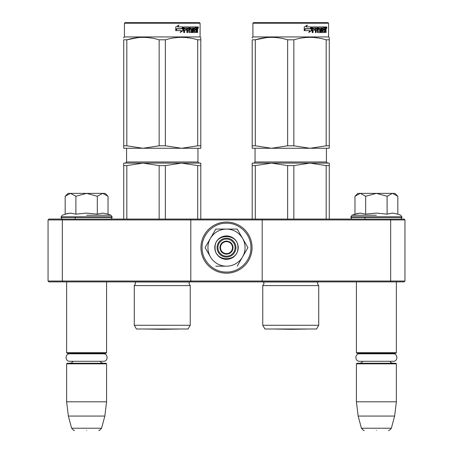 <?xml version="1.0" encoding="UTF-8"?>
<svg xmlns="http://www.w3.org/2000/svg" width="453" height="453" viewBox="0 0 453 453"><rect width="100%" height="100%" fill="white"/><g stroke="black" fill="none" stroke-linecap="round" stroke-linejoin="round"><path stroke-width="0.68" d="M83.714 281.891L86.602 281.891M373.499 281.891L376.392 281.891M262.191 219.076L390.31 219.076L390.667 219.931L404.942 219.931L404.942 281.03L404.082 281.891L48.918 281.891L48.058 281.03L48.058 219.931L62.333 219.931L62.69 219.076L262.191 219.076L262.191 219.931L390.667 219.931L390.667 281.03L262.191 281.03L262.191 219.931L190.809 219.931L190.809 219.076M262.191 281.891L262.191 281.03L62.333 281.03L62.69 281.891M190.809 281.891L190.809 219.931L62.333 219.931L62.333 281.03L48.058 281.03M390.31 281.891L390.667 281.03L404.942 281.03M48.058 219.931L48.918 219.076L62.69 219.076M390.31 219.076L404.082 219.076L404.942 219.931M356.403 281.891L356.403 352.694L396.375 352.694L396.375 281.891M356.403 352.694L356.975 353.266L395.803 353.266L396.375 352.694M356.403 363.827L356.975 363.255L395.803 363.255L396.375 363.827L396.375 401.8L356.403 401.8L356.403 363.827L396.375 363.827M394.62 416.075L391.364 428.232L361.415 428.232L358.159 416.075L394.62 416.075L396.375 401.8M376.392 430.35C392.145 430.35 392.145 430.35 376.392 430.35C360.633 430.35 360.633 430.35 376.392 430.35M66.619 281.891L66.619 352.694L106.591 352.694L106.591 281.891M66.619 352.694L67.191 353.266L106.019 353.266L106.591 352.694M66.619 363.827L67.191 363.255L106.019 363.255L106.591 363.827L106.591 401.8L66.619 401.8L66.619 363.827L106.591 363.827M104.836 416.075L101.58 428.232L71.631 428.232L68.369 416.075L104.836 416.075L106.591 401.8M86.602 430.35C102.361 430.35 102.361 430.35 86.602 430.35C70.844 430.35 70.844 430.35 86.602 430.35M355.384 195.832L357.83 193.38L360.316 193.38L354.965 196.251L354.965 214.15L360.203 213.108L365.673 214.15L376.392 213.108L387.105 214.15L392.575 213.108L397.819 214.15L397.819 196.251L392.462 193.38L360.316 193.38L365.673 196.257L376.392 193.38L387.105 196.257L387.105 214.15M376.392 215.243L351.964 215.243L376.392 215.243M358.006 213.312L351.964 215.243L350.837 217.366C351.534 218.776 352.106 219.343 352.553 219.076M360.158 213.108L360.48 213.108L360.158 213.108M392.621 213.108L392.298 213.108L392.621 213.108M387.105 196.257L392.462 193.38L394.948 193.38L397.394 195.826M365.673 214.15L365.673 196.257M65.594 195.832L68.046 193.38L70.532 193.38L65.175 196.251L65.175 214.15L70.419 213.108L75.889 214.15L86.602 213.108L97.316 214.15L102.786 213.108L108.029 214.15L108.029 196.251L102.678 193.38L70.532 193.38L75.889 196.257L86.602 193.38L97.316 196.257L97.316 214.15M86.602 215.243L111.03 215.243L86.602 215.243M68.222 213.312L62.18 215.243L61.053 217.366C61.75 218.776 62.321 219.343 62.763 219.076M70.374 213.108L70.691 213.108L70.374 213.108M102.831 213.108L102.514 213.108L102.831 213.108M97.316 196.257L102.678 193.38L105.158 193.38L107.604 195.826M75.889 214.15L75.889 196.257M226.5 256.194A8.567 8.567 0 0 1 217.933 247.627A8.567 8.567 0 0 1 226.5 239.059A8.567 8.567 0 0 1 235.067 247.627A8.567 8.567 0 0 1 226.5 256.194M226.5 253.623A5.997 5.997 0 0 1 220.503 247.627A5.997 5.997 0 0 1 226.5 241.63A5.997 5.997 0 0 1 232.497 247.627A5.997 5.997 0 0 1 226.5 253.623M219.931 247.627C220.322 243.64 222.514 241.449 226.5 241.058C230.486 241.449 232.678 243.64 233.069 247.627C232.678 251.613 230.486 253.805 226.5 254.195C222.514 253.805 220.322 251.613 219.931 247.627M245.056 247.627A18.556 18.556 0 0 0 242.57 238.352L247.927 247.627L242.683 256.709A18.556 18.556 0 0 0 245.056 247.627M226.183 266.183L226.274 266.183A18.556 18.556 0 0 1 210.543 257.1L205.073 247.627L210.424 238.352C214.133 232.395 219.49 229.303 226.5 229.071L215.787 229.071L205.073 247.627M235.922 247.627A9.422 9.422 0 0 1 226.5 257.049A9.422 9.422 0 0 1 217.078 247.627A9.422 9.422 0 0 1 226.5 238.204A9.422 9.422 0 0 1 235.922 247.627M226.5 223.204C239.552 222.865 251.262 234.575 250.928 247.627C251.262 260.679 239.552 272.389 226.5 272.055C213.448 272.389 201.738 260.679 202.072 247.627C201.738 234.575 213.448 222.865 226.5 223.204M226.5 222.072A25.555 25.555 0 0 1 252.055 247.627A25.555 25.555 0 0 1 226.5 273.182A25.555 25.555 0 0 1 200.945 247.627A25.555 25.555 0 0 1 226.5 222.072A25.555 25.555 0 0 1 252.055 247.627A25.555 25.555 0 0 1 226.5 273.182A25.555 25.555 0 0 1 200.945 247.627A25.555 25.555 0 0 1 226.5 222.072M238.204 247.627A11.704 11.704 0 0 1 226.5 259.331A11.704 11.704 0 0 1 214.796 247.627A11.704 11.704 0 0 1 226.5 235.922A11.704 11.704 0 0 1 238.204 247.627M242.683 238.544L237.213 229.071L228.527 229.071M242.412 257.179L247.927 247.627M210.271 256.63L210.543 257.1M226.5 229.071C233.51 229.303 238.867 232.395 242.57 238.352L237.213 229.071L215.787 229.071L210.424 238.352A18.556 18.556 0 0 0 210.317 256.709M242.683 256.709L242.457 257.1A18.556 18.556 0 0 1 226.726 266.183M242.457 257.1L237.213 266.183M226.274 266.183L215.787 266.183M237.921 247.627C238.623 262.361 214.377 262.361 215.079 247.627C214.377 232.893 238.623 232.893 237.921 247.627M69.745 353.804L103.46 353.804C108.29 353.572 108.29 361.517 103.46 361.284L69.745 361.284C64.921 361.517 64.921 353.572 69.745 353.804L71.891 353.804L70.045 353.266M103.46 353.804L101.313 353.804L103.159 353.266M359.529 353.804L393.249 353.804C398.074 353.572 398.074 361.517 393.249 361.284L359.529 361.284C354.705 361.517 354.705 353.572 359.529 353.804L361.681 353.804L359.829 353.266M393.249 353.804L391.098 353.804L392.949 353.266M134.281 285.6L190.243 285.6L188.958 283.544L189.569 281.993L134.954 281.993L135.566 283.544L134.281 285.6L134.281 325.282L190.243 325.282L190.243 285.6M197.701 165.588L181.534 163.12L165.368 165.588L159.156 165.588L142.989 163.12L200.804 163.12L200.804 165.588L197.701 165.588L197.701 219.076M200.804 165.588L200.804 219.076M159.156 165.588L159.156 219.076M165.368 165.588L165.368 219.076M172.638 163.12L123.72 163.12L123.72 219.076M142.989 163.12L126.823 165.588L123.72 165.588M126.823 165.588L126.823 219.076M174.858 163.12L181.534 163.12M190.243 325.282L188.097 328.997L136.427 328.997L134.281 325.282M123.72 37.978L123.72 37.339L124.433 36.925L200.09 36.925L200.804 37.339M123.72 145.798L126.823 145.798L142.955 148.273L123.72 148.273L123.72 39.807C123.72 36.546 123.72 36.546 123.72 39.807L126.823 39.807C137.599 36.546 148.38 36.546 159.156 39.807L165.368 39.807L165.368 145.798L181.5 148.273L143.023 148.273L159.156 145.798L165.368 145.798M138.42 37.542L126.823 39.807L126.823 145.798M200.804 148.273L200.804 145.798L200.804 148.273L181.568 148.273L197.701 145.798L200.804 145.798L200.804 39.807L200.804 145.798M165.368 39.807C176.143 36.546 186.919 36.546 197.701 39.807L200.804 39.807C200.804 36.546 200.804 36.546 200.804 39.807L200.804 38.035M189.66 37.99L186.104 37.542M159.156 39.807L159.156 145.798M197.701 39.807L197.701 145.798M183.182 30.561L180.396 32.384L181.319 30.617L176.007 30.617L177.021 28.873L182.214 28.873L183.182 26.931L183.182 30.561L182.865 30.561L182.865 27.571M180.124 32.384L182.865 30.561M176.681 28.675L175.566 30.617M177.893 26.931L178.89 25.136L175.77 26.959L175.77 30.617L176.902 28.675L182.117 28.675L182.984 26.931L177.655 26.931L178.641 25.136M181.817 28.675L182.672 26.931M189.32 31.331L189.32 27.373L188.912 27.373L188.912 31.331L189.439 31.5L191.534 31.331L191.426 30.102L190.147 30.102L189.847 29.66L190.147 26.931L195.73 26.931L195.628 27.99M194.071 31.5L193.98 30.102L194.467 30.102L194.558 31.5L194.071 31.5L196.138 31.331L196.138 26.931L197.434 26.931L197.604 27.373L197.604 30.272L197.14 30.272M197.344 29.615L196.817 29.615L197.072 30.272M197.604 30.272L197.604 32.559L197.18 32.559L196.993 30.102L196.472 30.102L196.653 30.544M192.78 27.99L192.621 32.559L193.25 32.559L193.25 27.99L192.78 27.99L193.85 27.99L194.099 32.559L196.33 32.559L196.534 30.102M184.411 27.99L184.269 29.043L184.609 29.043L184.75 27.99L184.411 27.99L186.885 27.99L186.885 32.559L187.678 32.559L187.678 30.102L187.293 30.102L187.293 32.559M187.678 30.102L188.697 30.102L189.009 32.559L191.936 32.559L192.214 29.49L191.936 29.043L190.26 29.043L190.152 28.16L192.621 27.99L192.621 32.559M184.269 30.102L184.609 30.102L184.269 30.102L184.269 32.559M189.32 27.373L189.009 26.931L184.105 26.931L183.737 27.373L183.737 32.559L184.609 32.559L184.609 30.102L186.557 30.102L186.557 29.043L184.609 29.043M187.417 27.99L188.697 28.16L188.697 29.043L187.678 29.043L187.678 28.16M187.678 29.043L187.293 29.043L187.293 28.16M196.138 27.99L196.534 27.99L196.138 27.99M196.534 27.99L197.112 27.99L197.18 29.043L196.534 29.043L196.534 27.99M196.534 29.043L196.138 29.043L196.534 29.043M194.971 30.102L194.971 29.043M194.558 27.99L194.071 27.99L193.98 29.043L194.467 29.043L194.558 27.99L195.73 27.99L195.73 26.931M195.22 27.99L195.22 26.931M188.607 26.931L188.912 27.373M186.189 30.102L186.189 29.043M186.511 30.102L186.511 29.043M191.489 29.043L191.489 32.559M192.163 32.367L192.163 29.235M196.013 31.5L195.815 32.559M196.138 30.102L196.472 30.102M197.072 28.958L196.817 29.615M197.072 27.99L196.902 26.931M197.604 28.958L197.18 28.958M198.386 27.644C198.227 28.579 198.057 28.579 197.882 27.644C198.057 26.71 198.227 26.71 198.386 27.644C198.227 28.579 198.057 28.579 197.882 27.644C198.057 26.71 198.227 26.71 198.386 27.644L197.882 27.644M197.842 27.644C197.684 28.556 197.514 28.556 197.344 27.644C197.514 26.733 197.684 26.733 197.842 27.644M190.69 27.99L190.69 29.043M194.467 29.043L195.475 29.043L195.475 30.102L194.467 30.102M200.09 23.222L199.518 22.65L125.005 22.65L124.433 23.222L200.09 23.222L200.09 36.925M197.955 28.143L198.188 27.78L197.887 27.78M145.317 329.02L179.201 329.02L162.259 329.314L145.317 329.02A5.708 5.708 0 0 1 145.305 328.997M262.757 285.6L318.719 285.6L317.434 283.544L318.046 281.993L263.431 281.993L264.042 283.544L262.757 285.6L262.757 325.282L318.719 325.282L318.719 285.6M326.177 165.588L310.011 163.12L293.844 165.588L287.632 165.588L271.466 163.12L329.28 163.12L329.28 165.588L326.177 165.588L326.177 219.076M329.28 165.588L329.28 219.076M287.632 165.588L287.632 219.076M293.844 165.588L293.844 219.076M301.115 163.12L252.196 163.12L252.196 219.076M271.466 163.12L255.299 165.588L252.196 165.588M255.299 165.588L255.299 219.076M303.334 163.12L310.011 163.12M318.719 325.282L316.573 328.997L264.903 328.997L262.757 325.282M252.196 37.978L252.196 37.339L252.91 36.925L328.567 36.925L329.28 37.339M252.196 145.798L255.299 145.798L271.432 148.273L252.196 148.273L252.196 39.807C252.196 36.546 252.196 36.546 252.196 39.807L255.299 39.807C266.081 36.546 276.857 36.546 287.632 39.807L293.844 39.807L293.844 145.798L309.977 148.273L271.5 148.273L287.632 145.798L293.844 145.798M266.896 37.542L255.299 39.807L255.299 145.798M329.28 148.273L329.28 145.798L329.28 148.273L310.045 148.273L326.177 145.798L329.28 145.798L329.28 39.807L329.28 145.798M293.844 39.807C304.62 36.546 315.396 36.546 326.177 39.807L329.28 39.807C329.28 36.546 329.28 36.546 329.28 39.807L329.28 38.035M318.136 37.99L314.58 37.542M287.632 39.807L287.632 145.798M326.177 39.807L326.177 145.798M311.658 30.561L308.872 32.384L309.795 30.617L304.484 30.617L305.498 28.873L310.69 28.873L311.658 26.931L311.658 30.561L311.341 30.561L311.341 27.571M308.601 32.384L311.341 30.561M305.158 28.675L304.048 30.617M306.37 26.931L307.366 25.136L304.252 26.959L304.252 30.617L305.379 28.675L310.594 28.675L311.46 26.931L306.137 26.931L307.117 25.136M310.294 28.675L311.149 26.931M317.796 31.331L317.796 27.373L317.389 27.373L317.389 31.331L317.921 31.5L320.011 31.331L319.903 30.102L318.623 30.102L318.323 29.66L318.623 26.931L324.206 26.931L324.105 27.99M322.547 31.5L322.457 30.102L322.944 30.102L323.034 31.5L322.547 31.5L324.614 31.331L324.614 26.931L325.911 26.931L326.086 27.373L326.086 30.272L325.616 30.272M325.82 29.615L325.294 29.615L325.548 30.272M326.086 30.272L326.086 32.559L325.656 32.559L325.469 30.102L324.948 30.102L325.129 30.544M321.256 27.99L321.098 32.559L321.726 32.559L321.726 27.99L321.256 27.99L322.326 27.99L322.576 32.559L324.807 32.559L325.011 30.102M312.887 27.99L312.746 29.043L313.085 29.043L313.227 27.99L312.887 27.99L315.362 27.99L315.362 32.559L316.154 32.559L316.154 30.102L315.769 30.102L315.769 32.559M316.154 30.102L317.174 30.102L317.485 32.559L320.418 32.559L320.69 29.49L320.418 29.043L318.736 29.043L318.629 28.16L321.098 27.99L321.098 32.559M312.746 30.102L313.085 30.102L312.746 30.102L312.746 32.559M317.796 27.373L317.485 26.931L312.581 26.931L312.213 27.373L312.213 32.559L313.085 32.559L313.085 30.102L315.033 30.102L315.033 29.043L313.085 29.043M315.894 27.99L317.174 28.16L317.174 29.043L316.154 29.043L316.154 28.16M316.154 29.043L315.769 29.043L315.769 28.16M324.614 27.99L325.011 27.99L324.614 27.99M325.011 27.99L325.588 27.99L325.656 29.043L325.011 29.043L325.011 27.99M325.011 29.043L324.614 29.043L325.011 29.043M323.448 30.102L323.448 29.043M323.034 27.99L322.547 27.99L322.457 29.043L322.944 29.043L323.034 27.99L324.206 27.99L324.206 26.931M323.697 27.99L323.697 26.931M317.083 26.931L317.389 27.373M314.665 30.102L314.665 29.043M314.988 30.102L314.988 29.043M319.965 29.043L319.965 32.559M320.639 32.367L320.639 29.235M324.49 31.5L324.291 32.559M324.614 30.102L324.948 30.102M325.548 28.958L325.294 29.615M325.548 27.99L325.379 26.931M326.086 28.958L325.656 28.958M326.862 27.644C326.704 28.579 326.534 28.579 326.358 27.644C326.534 26.71 326.704 26.71 326.862 27.644C326.704 28.579 326.534 28.579 326.358 27.644C326.534 26.71 326.704 26.71 326.862 27.644L326.358 27.644M326.319 27.644C326.16 28.556 325.99 28.556 325.82 27.644C325.99 26.733 326.16 26.733 326.319 27.644M319.167 27.99L319.167 29.043M322.944 29.043L323.952 29.043L323.952 30.102L322.944 30.102M328.567 23.222L327.995 22.65L253.482 22.65L252.91 23.222L328.567 23.222L328.567 36.925M326.432 28.143L326.664 27.78L326.364 27.78M273.799 329.02L307.683 329.02L290.741 329.314L273.799 329.02A5.708 5.708 0 0 1 273.782 328.997M397.819 214.15L400.814 215.243L401.941 217.366L350.837 217.366M401.941 216.851L350.837 216.851M108.029 214.15L111.03 215.243L112.157 217.366L61.053 217.366M112.157 216.851L61.053 216.851M197.95 148.273L197.95 161.976L126.574 161.976L126.574 148.273M326.426 148.273L326.426 161.976L255.05 161.976L255.05 148.273M364.971 217.366L364.971 219.076M362.932 361.284L361.551 362.791L359.829 363.255M389.846 361.284L391.228 362.791L392.949 363.255M358.159 416.075L356.403 401.8M391.364 428.232C389.597 430.231 388.674 430.933 388.606 430.35M361.415 428.232C363.187 430.231 364.104 430.933 364.172 430.35M75.181 217.366L75.181 219.076M73.143 361.284L71.67 362.847L70.045 363.255M100.062 361.284L101.393 362.768L103.159 363.255M68.369 416.075L66.619 401.8M101.58 428.232C99.807 430.231 98.89 430.933 98.822 430.35M71.631 428.232C73.397 430.231 74.315 430.933 74.388 430.35M401.941 217.366C401.245 218.776 400.673 219.343 400.231 219.076M112.157 217.366C111.455 218.776 110.883 219.343 110.441 219.076M197.95 161.976L199.094 163.12M126.574 161.976L125.43 163.12M198.137 28.358L197.599 28.358M124.433 23.222L124.433 36.925M326.426 161.976L327.57 163.12M255.05 161.976L253.906 163.12M326.613 28.358L326.075 28.358M252.91 23.222L252.91 36.925"/></g></svg>
